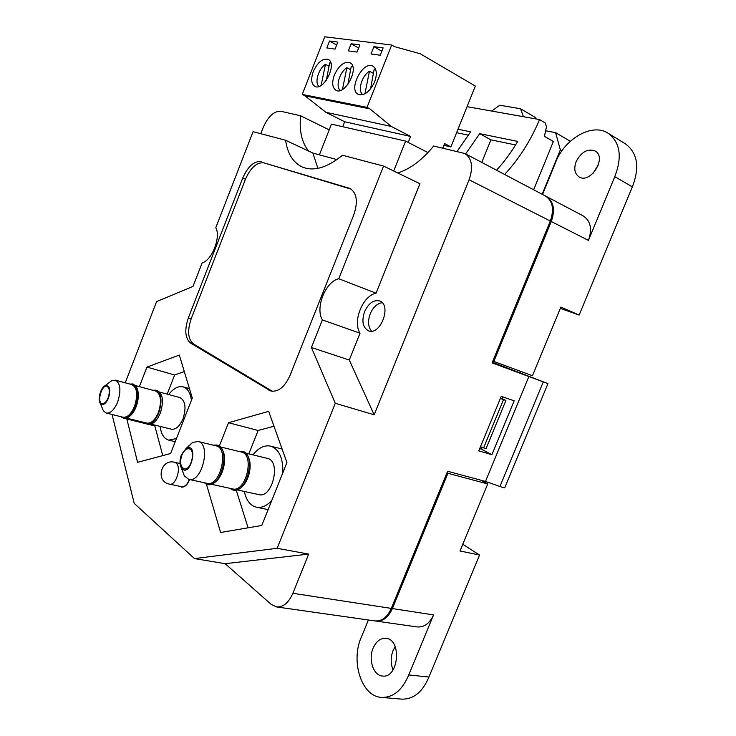 <?xml version="1.0" encoding="UTF-8"?>
<svg xmlns="http://www.w3.org/2000/svg" width="736" height="736" viewBox="0 0 736 736"><rect width="100%" height="100%" fill="white"/><g stroke="black" fill="none" stroke-linecap="round" stroke-linejoin="round"><path stroke-width="1.1" d="M135.424 385.572L155.618 391.018C160.963 394.073 161.902 401.203 158.424 412.436C155.103 420.09 151.248 423.651 146.86 423.117L126.564 418.085M108.772 382.913L111.78 380.613L115.331 380.144C120.483 383.18 121.265 390.457 117.696 401.976C114.319 409.842 110.501 413.54 106.242 413.052L103.408 410.872L102.037 407.542M115.331 380.144L131.992 384.643C137.227 387.688 138.074 394.91 134.541 406.3C131.192 414.083 127.356 417.717 123.041 417.211L106.242 413.052M108.514 398.075C110.86 389.307 109.738 385.167 105.156 385.664C100.694 387.504 97.373 399.464 100.28 403.291C102.92 405.904 105.662 404.174 108.514 398.075M108.146 397.79C110.032 391.708 109.627 387.872 106.922 386.271C101.642 384.394 96.582 402.62 102.111 403.65C104.356 403.908 106.361 401.957 108.146 397.79M122.498 417.082C126.942 418.131 130.971 414.543 134.559 406.318C138.202 394.257 137.154 386.98 131.394 384.477M136.721 387.614C139.067 392.564 138.874 398.94 136.132 406.75C134.164 411.663 131.689 415.058 128.736 416.926M123.547 418.26L126.96 417.938C130.438 416.318 133.354 412.602 135.718 406.796C138.782 397.863 138.782 390.917 135.737 385.949L132.903 383.971M129.904 384.082L132.839 383.953C138.35 387.154 139.251 394.754 135.534 406.75C132.002 414.929 127.963 418.756 123.418 418.223L120.989 416.705M144.164 422.455L146.639 423.973C151.257 424.534 155.314 420.78 158.82 412.721C162.472 400.899 161.488 393.392 155.857 390.181L152.876 390.282M146.639 423.973L148.111 424.332C152.729 424.893 156.786 421.148 160.292 413.098C163.935 401.295 162.941 393.788 157.311 390.577L155.857 390.181M191.434 400.228C190.348 392.785 187.588 388.332 183.135 386.878C178.305 385.784 173.494 388.341 168.7 394.551M160.108 426.402C161.138 434.111 163.999 438.684 168.71 440.128L176.456 438.527M151.101 424.175L171.396 429.198C175.849 429.76 179.731 426.273 183.025 418.747C186.429 407.698 185.408 400.642 179.952 397.587L159.767 392.141M181.378 454.774C179.538 460.018 179.538 464.388 181.387 467.875C190.155 479.688 199.392 441.821 186.162 448.39L181.378 454.774M181.847 455.133C179.667 462.282 180.43 466.845 184.138 468.823C191.038 470.957 196.153 449.981 189.042 448.785C186.236 448.454 183.834 450.57 181.847 455.133M187.128 447.93L192.51 442.492L198.03 441.462C211.517 443.725 201.912 483.386 188.784 479.366L184.331 475.925L182.326 470.451M188.784 479.366L206.926 483.313C220.202 487.352 229.614 448.15 215.988 445.841L198.03 441.462M206.227 483.166C220.073 488.98 230.175 446.402 215.206 445.648M222.778 450.717C227.231 458.924 223.072 476.468 215.335 481.924M207.506 484.481L212.787 483.672C222.511 479.394 228.059 456.274 221.352 448.15L216.945 445.041M213.146 445.151L216.89 445.022C231.233 447.46 221.334 488.695 207.359 484.454L204.139 482.706M211.333 484.27L232.548 488.897C246.017 492.954 255.162 454.416 241.362 452.042L220.257 446.89M231.84 488.741C245.898 494.564 255.714 452.695 240.562 451.849M248.437 457.36C252.558 465.483 248.759 481.694 241.399 487.232M233.119 490.047L238.832 489.072C248.28 484.564 253.405 462.898 247.029 454.701L242.282 451.242M238.446 451.324L242.236 451.232C256.763 453.735 247.149 494.279 232.972 490.01L229.696 488.272M244.343 491.464C246.21 500.296 250.194 505.54 256.294 507.178C261.492 508.171 266.634 505.972 271.731 500.581M282.771 472.954C283.231 458.169 279.202 449.245 270.701 446.154C264.5 444.857 258.575 447.764 252.945 454.866M236.974 489.863L258.833 494.62C272.486 498.704 281.354 460.828 267.389 458.399L245.649 453.082M169.436 484.122C175.941 486.183 181.875 466.9 175.95 462.926L174.588 462.254C160.752 458.51 155.259 481.638 169.436 484.122L181.636 486.708C184.718 487.002 187.303 484.601 189.4 479.495M492.844 361.036L493.838 361.468L551.282 221.527C555.33 209.797 553.711 201.452 546.406 196.503L545.845 196.218M375.498 620.991L375.967 621.074C382.858 621.607 388.332 617.44 392.389 608.571L447.92 473.303L446.991 472.76M447.92 473.303L487.72 483.938L460 550.979L479.559 555.045L462.769 544.281M368.386 619.988L361.781 636.125C350.216 660.091 361.036 696.357 381.386 697.397C393.162 697.728 402.279 690.239 408.738 674.93L433.568 614.9C429.603 623.475 424.148 627.495 417.211 626.943L375.967 621.074M408.738 674.93L428.922 677.046L479.559 555.045M457.13 151.368L470.635 131.818L457.985 129.242M467.056 106.665L539.543 119.572C530.665 140.732 519.009 159.031 504.602 174.46M496.561 170.218C504.418 161.598 511.465 151.993 517.693 141.404L479.688 133.667L490.903 139.831L481.776 162.417M465.649 153.916L479.688 133.667M551.282 221.527L588.441 240.396L614.781 176.686L632.362 186.852L579.149 315.063L560.326 308.375M632.362 186.852C639.878 167.376 637.606 153.06 625.526 143.916L608.157 133.253C591.891 122.351 563.537 139.426 555.1 163.686L542.515 194.451M598.506 164.579L593.06 173.365M576.15 161.607C573.657 168.645 574.623 173.742 579.076 176.879C590.465 184.35 607.338 157.412 595.157 150.99C587.641 148.359 581.311 151.901 576.15 161.607M588.441 240.396C592.36 229.043 590.649 220.901 583.289 215.952L546.406 196.503M614.781 176.686C622.417 156.878 620.209 142.407 608.157 133.253M373.134 648.131C368.138 659.382 373.318 675.473 382.38 676.025C398.608 678.721 402.206 639.446 385.995 638.351C380.512 638.002 376.225 641.258 373.134 648.131M236.054 573.344L241.942 578.542M381.386 697.397L401.644 699.126C413.448 699.467 422.538 692.107 428.922 677.046M395.168 646.668L393.079 650.56C390.577 657.156 390.568 663.614 393.061 669.916M493.838 361.468L532.468 375.728L560.869 307.059L579.149 315.063M520.352 372.591L520.83 371.432M487.72 483.938L481.28 480.314M539.543 119.572L545.312 122.976L546.462 126.767L544.456 136.353L553.371 141.505L533.655 189.778M468.593 135.194L456.596 132.701M490.903 139.831L515.55 144.955M500.572 397.946L505.917 400.448L503.498 399.62L483.598 447.893L480.479 446.715M505.917 400.448L486.054 448.62L483.598 447.893M503.498 399.62L500.379 398.415M364.927 93.822L369.454 71.217C361.597 75.854 357.264 91.448 362.968 94.65M369.454 71.217L373.4 73.388M375.848 70.076L374.072 69.699L370.539 88.946M393.705 171L405.628 141.11L427.975 152.582M319.387 154.836L331.467 124.126L405.628 141.11M442.814 148.111L444.636 143.584L450.901 146.878L475.336 86.066L420.201 53.737L394.459 46.644L391.672 45.025L367.034 107.373L369.858 108.854L391.322 126.445L410.614 136.445L408.222 142.444M391.672 45.025L324.751 36.8L302.248 94.429L304.98 95.827L325.91 112.314L344.669 121.762L342.718 126.702M344.669 121.762L410.614 136.445M325.91 112.314L391.322 126.445M304.98 95.827L369.858 108.854M302.248 94.429L367.034 107.373M374.652 81.816C377.301 74.189 376.768 68.991 373.032 66.231C363.262 59.975 347.778 89.58 358.22 94.374C364.292 96.048 369.766 91.862 374.652 81.816M380.227 55.237L383.143 47.858L373.906 46.681L371.027 53.986L380.227 55.237M335.073 49.082L337.815 42.081L329.516 41.023L326.812 47.95L335.073 49.082M357.043 52.081L359.867 44.887L351.127 43.774L348.33 50.894L357.043 52.081M334.346 75.035C331.743 82.533 332.258 87.602 335.901 90.234C344.982 96.057 359.886 67.344 350.078 62.753C344.236 61.18 338.992 65.274 334.346 75.035M313.324 71.502C310.785 78.844 311.245 83.784 314.723 86.296C323.38 91.816 337.658 63.765 328.311 59.46C322.782 58.015 317.786 62.026 313.324 71.502M443.937 145.323L450.901 146.878M358.644 48.015L351.127 43.774M336.674 45.006L329.516 41.023M381.818 51.198L373.906 46.681M352.756 66.461L351.284 66.185L347.834 84.53M342.442 89.507L346.886 67.675C339.443 72.183 335.184 87.207 340.437 90.418M346.886 67.675L350.621 69.708M330.869 63.048L329.673 62.845L326.324 80.334M321.117 85.413L325.478 64.317C318.43 68.696 314.235 83.186 319.084 86.406M325.478 64.317L329.02 66.231M491.731 111.062L499.79 105.23L520.61 108.781L535.698 117.677L536.167 118.974M545.624 130.769L555.616 132.646L560.335 149.877L542.174 194.267M520.61 108.781L523.416 116.702M570.299 141.257L555.616 132.646M561.927 150.797L560.335 149.877M492.347 362.241L547.952 383.622L492.09 362.885L550.307 221.03C554.364 209.291 552.745 200.946 545.44 195.997L464.894 153.52L433.651 146.022C422.28 159.933 410.329 168.921 397.808 172.997M464.894 153.52C472.015 158.452 473.404 167.201 469.08 179.768L374.155 414.81L335.285 403.291L277.141 548.311L308.678 554.088L292.873 593.299C288.613 602.839 283.13 607.384 276.423 606.906L374.891 620.917C381.782 621.451 387.256 617.283 391.313 608.405L447.608 471.261L485.493 481.445L528.908 376.409M308.798 151.156C301.916 143.06 299.166 131.256 300.546 115.754L280.802 111.265C274.031 110.97 268.18 116.352 263.249 127.411L260.802 133.704M300.546 115.754L329.204 129.876M336.913 159.583L312.883 153.079L285.605 140.254L253.074 131.67L215.795 227.7C221.14 236.863 211.95 260.48 202.152 262.853L192.998 286.424L156.575 301.622L125.23 382.821M349.278 360.042L360.024 333.215L322.386 319.912L311.411 347.502L349.278 360.042L374.155 414.81M125.479 468.326L127.632 476.965M112.912 414.708L112.406 416.024L134.246 503.415L194.46 558.578L225.133 563.684L271.152 604.357L276.423 606.906M514.16 400.807L501.225 396.373L478.768 450.883L491.887 454.71L514.16 400.807M360.024 333.215C352.36 321.54 362.682 295.679 376.059 293.204L338.762 278.742L383.576 166.088L342.452 155.241C326.913 167.955 313.352 171.801 301.769 166.778C292.91 162.316 287.518 153.474 285.605 140.254M383.576 166.088L419.925 183.733L376.059 293.204M364.568 311.714C361.486 321.181 362.774 327.538 368.442 330.777C380.402 336.076 392.113 304.943 379.638 300.96C373.603 299.607 368.58 303.186 364.568 311.714M335.285 403.291L311.411 347.502M261.151 161.616C254.086 160.862 247.94 166.354 242.696 178.084L188.352 317.897C184.359 329.912 185.076 338.275 190.495 343.013L270.747 390.991C278.291 392.242 284.712 387.072 290.012 375.461L353.768 214.894C358.156 201.784 356.896 192.97 350.005 188.462L263.911 162.858C256.836 162.086 250.682 167.56 245.447 179.271L191.176 318.817C187.192 330.804 187.919 339.158 193.366 343.887L272.366 391.304M180.108 486.386L181.553 487.076C184.764 487.379 187.441 484.868 189.603 479.541M277.141 548.311L194.46 558.578M338.762 278.742C325.514 281.483 314.971 308.071 322.386 319.912M127.135 418.232L126.831 418.996L137.577 462.328L170.596 453.523L192.298 398.029L179.317 355.065L146.924 367.108L139.362 386.63M206.42 484.159L220.616 532.496L261.795 525.476L286.93 462.521L268.658 411.36L228.519 422.712L219.3 446.09M308.678 554.088L225.133 563.684M236.219 490.056L248.069 527.813M273.976 426.236L258.124 430.468L248.842 453.864M258.124 430.468L228.519 422.712M155.103 425.169L154.818 425.923L162.766 455.612M154.818 425.923L148.948 424.47M145.903 423.715L126.831 418.996M184.304 371.579L174.644 374.974L167.182 394.146M174.644 374.974L146.924 367.108M312.883 153.079L317.897 168.351M371.579 331.145C368.074 326.922 367.623 321.144 370.226 313.812C373.152 307.188 377.126 303.49 382.168 302.689M547.934 383.658L504.841 487.536C504.786 488.014 503.157 487.664 499.937 486.487L485.493 481.445M543.26 381.966L499.937 486.487M502.955 396.971L502.237 398.719M482.19 447.359L481.445 449.172L479.679 448.656M481.445 449.172L491.887 454.71M351.302 189.207L263.911 162.858M392.389 608.571L433.568 614.9M292.873 593.299L391.313 608.405M469.08 179.768L550.307 221.03M245.447 179.271L242.696 178.084M350.962 188.977L348.864 188.02M271.851 391.018L268.824 390.135M193.366 343.887L190.495 343.013M191.176 318.817L188.352 317.897M168.71 440.128L175.223 441.692M183.135 386.878L189.456 388.636M100.28 403.291L103.408 410.872M105.156 385.664L111.78 380.613M256.294 507.178L268.116 509.643M270.701 446.154L282.118 449.052M181.387 467.875L184.331 475.925M186.162 448.39L192.51 442.492M174.588 462.254L180.053 463.496"/></g></svg>
